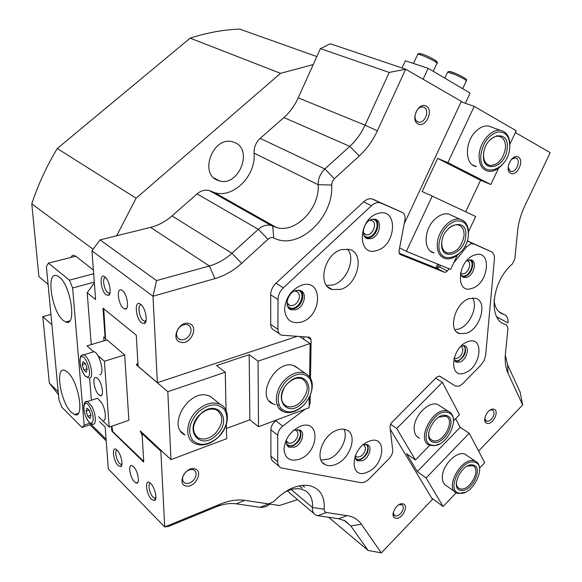 <?xml version="1.0" encoding="UTF-8"?>
<svg xmlns="http://www.w3.org/2000/svg" width="582" height="582" viewBox="0 0 582 582"><rect width="100%" height="100%" fill="white"/><g stroke="black" fill="none" stroke-linecap="round" stroke-linejoin="round"><path stroke-width="0.87" d="M447.725 412.514C433.583 407.837 416.945 442.669 432.062 445.157C446.132 449.224 462.326 415.606 447.725 412.514M439.592 443.891L434.398 445.739L429.531 445.208C415.468 440.399 433.343 406.207 447.442 411.038L448.264 411.299C452.178 413.067 453.916 416.879 453.473 422.728M446.292 415.49C458.281 417.978 444.997 445.572 433.481 442.204C421.15 440.123 434.732 411.707 446.292 415.49M428.723 432.499C428.476 436.529 429.676 439.17 432.324 440.421L433.212 440.705C443.462 443.768 455.852 419.52 445.703 416.203L438.835 417.098M218.221 437.257C227.104 427.414 229.163 418.167 224.405 409.524C217.573 402.671 208.938 403.435 198.491 411.816C189.332 421.979 187.302 431.378 192.402 440.014C199.51 446.554 208.116 445.63 218.221 437.257M197.182 410.434C205.213 403.442 212.867 401.405 220.142 404.315C230.683 408.899 229.424 427.057 218.112 437.417C209.869 444.706 201.983 446.714 194.446 443.426C184.479 438.646 185.833 420.67 197.182 410.434M216.468 434.994C200.346 451.545 182.872 430.011 200.324 414.18C217.057 397.688 233.433 419.782 216.468 434.994M200.237 414.377C191.973 424.198 191.34 432.062 198.36 437.955C203.707 440.261 209.316 438.828 215.187 433.648C223.473 423.718 223.975 415.846 216.708 410.019C211.492 407.902 205.999 409.35 200.237 414.377M426.242 106.179C434.121 110.034 425.58 128.433 418.036 123.901C410.012 120.198 418.684 101.443 426.242 106.179M417.6 121.718L418.873 122.133C425.02 123.435 429.88 110.122 424.213 107.444L422.838 106.993C416.654 105.764 411.911 119.165 417.6 121.718M518.264 157.104C524.84 160.283 516.889 176.993 510.632 173.189C503.947 170.14 512 153.139 518.264 157.104M508.137 167.238L510.152 171.144L511.04 171.45C516.227 172.738 521.123 160.443 516.299 158.195L515.339 157.868L511.367 159.403M468.997 259.805L469.448 259.958C476.28 262.424 468.488 278.8 461.97 275.715L461.097 275.213M460.464 272.856L461.875 273.722C467.208 275.541 472.882 262.788 467.564 260.911L466.706 260.685M372.684 219.123L373.768 219.436C381.945 222.433 373.586 240.431 365.736 236.772L364.157 235.732M363.321 232.647L365.852 234.662C372.233 236.721 378.147 222.797 371.833 220.534L369.679 220.251M484.733 418.531L486.617 421.303C489.047 421.564 491.208 420.008 493.092 416.639C494.489 413.3 494.234 411.088 492.336 409.997L489.928 410.157M493.871 409.233C499.931 410.572 492.808 425.253 487.032 423.347C480.87 422.125 488.08 407.211 493.871 409.233M393.221 512.516L394.669 515.783L395.484 516.045C398.197 516.088 400.525 514.379 402.453 510.916C403.741 507.897 403.522 505.816 401.806 504.681L399.048 504.667M402.744 503.823C409.553 504.616 402.358 519.602 395.833 518.235C388.914 517.565 396.204 502.339 402.744 503.823M355.202 455.888L357.057 457.088C360.04 457.285 362.55 455.539 364.601 451.85C365.983 448.489 365.642 446.176 363.583 444.895L363.277 444.772M365.547 444.255C371.745 446.787 363.997 461.111 357.392 459.358L355.384 458.245M454.106 357.988L454.935 358.417C457.59 358.847 459.911 357.268 461.904 353.689C463.381 350.088 463.054 347.643 460.929 346.348M462.712 345.519C469.099 347.614 461.57 362.935 455.342 360.534L454.251 359.945M195.341 477.466C196.701 474.097 196.272 471.631 194.061 470.067L192.547 469.529C188.706 469.339 185.636 471.34 183.33 475.523C181.991 478.855 182.399 481.307 184.559 482.871L186.189 483.453C190.016 483.598 193.071 481.598 195.341 477.466M194.286 468.75C203.969 469.958 195.748 487.905 186.386 486.035C176.542 484.995 184.88 466.706 194.286 468.75M190.212 333.901C191.805 329.623 191.012 326.604 187.826 324.836L187.2 324.618C183.097 323.985 179.816 325.905 177.357 330.387C175.786 334.621 176.55 337.625 179.656 339.401L180.435 339.67C184.53 340.252 187.79 338.331 190.212 333.901M189.048 323.577C199.4 326.015 190.656 345.402 180.646 342.26C170.104 340.012 178.98 320.231 189.048 323.577M286.991 302.771L289.778 305.521C293.328 306.168 296.245 304.401 298.544 300.225C300.181 295.845 299.439 292.884 296.311 291.327L294.361 291.102M297.7 290.156L298.18 290.294C307.114 292.833 298.69 311.137 290.091 307.922L287.566 306.19M286.271 441.112L288.868 443.222C292.215 443.462 294.965 441.629 297.126 437.715C298.544 434.201 298.115 431.735 295.845 430.316L294.848 429.996M297.657 429.523C304.844 432.164 296.689 447.58 289.159 445.616L286.504 443.979M140.64 304.291L141.12 304.699C145.718 308.606 148.097 322.283 144.431 323.556L141.681 322.915C135.3 318.318 134.151 298.944 140.64 304.291M141.441 305.026C137.134 303.586 138.88 317.437 143.368 320.595L144.387 321.162L146.067 320.747M150.694 483.453C154.914 487.301 157.686 499.611 154.565 500.578L151.589 499.385C145.74 493.856 144.562 477.495 150.476 483.242L150.694 483.453M150.585 483.344C147.428 482.958 149.436 493.754 153.153 497.203L154.55 498.17L155.867 497.945M117.091 450.162C121.005 453.72 123.682 465.767 120.772 466.669L118.182 465.636C112.828 460.595 111.482 444.706 116.902 449.981L117.091 450.162M117.128 450.199C114.29 450.01 116.284 460.42 119.674 463.556L120.896 464.4L121.958 464.269M104.891 276.887L105.306 277.243C109.561 280.83 111.919 294.208 108.528 295.387L106.157 294.841C100.366 290.687 98.998 272.012 104.891 276.887M105.72 277.658C101.901 276.596 103.727 289.814 107.772 292.637L108.652 293.124L109.976 292.87M134.5 481.881L136.064 482.973C140.335 484.879 138.189 470.933 133.533 466.691L132.012 465.651C127.756 463.818 129.888 477.582 134.5 481.881M123.479 308.249L124.613 308.882C129.67 310.977 127.625 294.157 122.351 290.556L121.267 289.967C116.218 287.974 118.255 304.568 123.479 308.249M99.638 421.63L105.16 427.006L108.31 468.954L164.706 526.95L220.491 504.041C229.25 500.505 237.361 499.276 244.804 500.353L268.644 503.917L273.773 501.568C285.522 489.491 297.227 484.137 308.889 485.519C319.831 488.094 324.931 495.995 324.181 509.228L324.632 511.476L326.007 512.466L347.105 515.637C353.303 516.627 358.076 519.5 361.415 524.266L381.297 552.9L432.448 499.356L390.282 429.276M328.604 517.267L368.115 550.448L350.793 525.932L345.119 520.846L338.666 518.729L317.837 515.703L315.64 514.968C313.291 513.55 312.228 511.061 312.454 507.489C312.992 499.451 310.497 493.791 304.961 490.524L300.297 488.945C295.474 488.196 290.222 489.302 284.562 492.256M103.989 340.783L103.72 337L105.146 338.215L102.978 308.133L136.275 335.181L138.101 366.282L157.38 382.694L152.986 296.238L91.956 250.835L100.031 239.879L156.573 280.604L209.396 265.996C217.552 263.682 225.059 259.441 231.912 253.265L258.328 229.301L197.058 193.901C201.03 190.59 205.111 189.47 209.302 190.547L214.445 192.562C233.207 198.898 256.393 175.531 254.05 153.124C253.854 147.348 255.898 142.445 260.169 138.4L324.843 168.969L349.789 146.344C356.119 140.546 361.211 133.489 365.06 125.174L389.22 72.437L320.413 48.612L313.218 64.573L280.524 73.332L190.161 38.15L57.269 148.526C46.633 166.219 38.143 184.654 31.784 203.838L93.12 249.256M267.982 239.275L258.328 229.301C262.518 225.685 266.767 224.405 271.059 225.445L276.319 227.453C295.51 233.702 319.954 208.421 318.158 184.72C318.114 178.601 320.34 173.356 324.843 168.969L334.352 178.696L332.322 181.591L331.66 185.003C334.046 217.537 298.173 251.031 273.736 237.943C271.867 237.165 269.946 237.609 267.982 239.275L241.625 263.34C233.506 270.703 224.608 275.795 214.94 278.618L152.986 296.238L156.573 280.604M217.843 180.333L219.239 180.813C238.453 187.215 253.672 149.865 234.706 142.546L232.327 141.761C212.881 136.115 198.804 174.003 217.843 180.333M58.222 391.824L49.31 383L58.506 394.8M49.31 383L42.821 316.623L50.918 314.367M48.088 284.351L38.899 276.603L31.784 203.838M316.826 56.57L239.704 29.1C223.517 29.675 207.01 32.694 190.161 38.15M93.396 270.048L75.718 256.138L73.114 255.265L71.906 255.942L70.997 257.426M51.9 324.792L42.821 316.623M106.077 439.228L91.098 424.387M91.956 250.835L95.608 299.519L87.191 292.717L94.364 282.939M57.269 148.526L136.115 198.215L116.655 235.768L100.031 239.879M320.413 48.612L330.249 43.745L405.669 69.207L461.351 101.363L404.192 223.881M515.397 132.572L550.216 152.68L524.986 205.519C520.948 214.067 518.489 222.63 517.602 231.221L514.844 258.961L512.233 264.112C491.084 281.921 487.716 321.591 506.275 324.581L507.977 327.993L505.431 353.594C504.71 361.306 505.562 367.831 507.991 373.171L522.658 404.941L478.6 451.057M91.258 344.602L87.191 292.717M270.434 503.765C266.898 506.507 263.464 507.686 260.118 507.3L236.263 503.83C229.992 502.95 223.19 503.99 215.857 506.958L168.605 526.39L164.706 526.95L160.858 451.188L142.059 433.59L143.732 462.144L111.853 431.175L111.497 426.308M296.966 336.411L157.38 382.694M389.22 72.437L405.669 69.207L377.354 130.805C372.771 140.684 366.733 149.072 359.24 155.983L334.352 178.696M197.058 193.901L172.039 215.907C165.55 221.567 158.399 225.394 150.578 227.38L116.655 235.768M313.218 64.573L298.224 97.856C294.681 105.633 289.901 112.195 283.885 117.542L260.169 138.4M437.038 268.338L438.813 264.57M160.858 451.188L161.629 450.904M111.853 431.175L112.501 430.949M270.012 504.092L279.455 505.503L297.577 499.632M106.2 440.887L89.963 424.773M280.524 73.332L136.115 198.215M505.307 355.093L507.584 364.769L520.133 392.137L522.658 404.941M105.517 338.106L105.146 338.215M142.059 433.59L142.816 433.321M494.06 299.788C494.722 307.565 497.799 312.381 503.284 314.236L503.925 314.411C506.937 315.539 508.282 318.369 507.97 322.901L496.788 316.95M368.115 550.448L381.297 552.9M438.988 243.967C436.878 267.662 467.368 257.877 468.386 235.07C468.372 224.376 463.963 219.72 455.182 221.087C446.118 224.907 440.727 232.538 438.988 243.967M459.016 253.767C454.353 257.935 449.777 259.543 445.288 258.583C439.708 256.793 437.031 251.882 437.264 243.843C437.766 230.661 450.803 216.73 460.1 219.29C466.022 221.051 468.801 226.092 468.437 234.415M441.709 243.145C442.538 223.859 467.964 216.533 465.76 235.863C464.923 254.589 439.934 262.526 441.709 243.145M441.876 241.588L441.796 242.476C441.614 248.245 443.535 251.766 447.558 253.039C456.157 253.003 461.657 247.241 464.058 235.739C464.305 229.825 462.326 226.238 458.136 224.972C454.84 224.368 451.501 225.663 448.125 228.857M303.491 405.443C311.777 396.124 313.938 387.248 309.98 378.809C304.11 372.058 296.369 372.618 286.744 380.475C278.211 390.078 276.064 399.099 280.313 407.546C286.431 414.006 294.157 413.307 303.491 405.443M301.869 406.905C295.241 412.296 288.992 413.86 283.107 411.583C273.191 407.691 274.398 389.307 285.486 379.166C292.295 373.055 298.821 371.061 305.055 373.193C312.381 377.187 314.135 384.549 310.308 395.28M302 403.224C286.999 418.844 272.165 397.681 288.301 382.796C303.819 367.235 317.707 388.892 302 403.224M284.103 388.165C280.044 396.677 280.822 402.686 286.439 406.185C291.029 407.88 295.802 406.462 300.77 401.936C308.846 391.904 309.297 384.178 302.116 378.766C297.642 377.216 292.964 378.642 288.083 383.029L287.152 383.982M67.774 372.342L64.82 370.392C54.693 366.107 60.484 402.358 71.346 412.318L74.569 414.544C84.776 419.36 78.883 381.901 67.774 372.342M59.255 277.032L56.847 275.635C45.782 271.197 51.594 311.254 63.125 320.347L65.824 322.006C76.948 327.062 71.077 285.653 59.255 277.032M92.043 424.06L81.989 427.501L84.172 425.151L72.619 287.974L69.425 280.16L48.422 263.122L46.4 266.512L58.986 399.936L61.874 407.225L81.989 427.501M84.172 425.151L90.028 423.158M94.306 282.154L72.619 287.974M75.813 256.204L48.422 263.122M69.425 280.16L93.673 273.758M480.892 154.987C478.368 179.722 508.312 171.559 509.752 147.675C509.948 136.45 505.743 131.248 497.137 132.078C488.225 135.46 482.805 143.092 480.892 154.987M501.64 165.353C497.239 169.915 492.75 171.894 488.182 171.29C481.816 169.689 478.804 164.211 479.139 154.877C479.881 141.943 491.419 128.695 500.389 130.346C506.536 131.656 509.694 136.581 509.861 145.114M483.562 154.31C484.748 134.107 509.708 128.185 507.177 148.33C505.991 167.936 481.445 174.542 483.562 154.31M483.54 154.55C483.54 160.814 485.715 164.473 490.08 165.514C498.105 165.07 503.234 159.301 505.452 148.221C505.78 141.375 503.561 137.388 498.803 136.268C495.449 135.926 492.183 137.49 489.004 140.975M439.286 375.957L455.466 386.077L459.198 386.186L462.261 384.062L481.016 364.95L484.18 360.411L485.65 355.311L494.394 259.194C494.642 255.382 493.558 252.857 491.143 251.62L467.259 240.795M467.244 240.839L473.741 243.938L470.678 243.851L466.466 246.957L464.953 246.23M398.968 253.105L436.747 268.287L437.839 268.237L440.821 265.385M439.541 266.978L447.311 270.972L445.601 272.245L444.342 272.238L436.58 268.229M340.623 289.363C358.068 284.874 365.22 252.835 349.265 249.38L341.729 249.562C324.203 253.643 316.79 285.827 332.264 289.516L340.623 289.363M326.633 285.486L333.108 284.925C346.836 281.324 356.009 258.495 347.418 249.023M335.749 464.407C350.269 459.074 358.141 434.398 346.559 429.989C343.715 428.745 340.426 428.832 336.702 430.265C322.144 435.278 314.011 460.115 325.287 464.669C328.299 466.095 331.784 466.007 335.749 464.407M321.009 460.093L328.815 459.016C339.997 454.818 348.625 437.868 343.94 429.225M466.415 333.268C480.608 328.895 488.014 301.025 475.523 298.282L469.252 298.624C454.986 302.705 447.413 330.787 459.627 333.632L466.415 333.268M455.008 329.768L458.856 329.019C469.776 325.578 478.317 306.343 472.584 297.955M465.142 372.771C481.54 367.14 484.479 334.963 467.71 341.765C450.795 347.389 448.366 380.213 465.142 372.771M453.895 358.759L456.55 362.215L459.969 362.033C466.582 359.872 470.198 347.148 464.574 345.693L461.504 345.788M455.131 361.298L458.303 361.044C464.982 356.584 466.99 351.441 464.334 345.621M367.395 472.097C385.422 465.163 387.088 433.35 368.69 441.454C350.073 448.424 349.033 480.841 367.395 472.097M355.107 456.135L355.558 458.74L357.253 460.769L362.28 460.784C369.003 458.296 372.778 446.67 367.489 444.655L363.474 444.612M356.213 459.853L360.724 459.605C367.424 455.269 369.621 450.257 367.307 444.575M376.758 250.529C396.458 245.677 398.474 207.207 378.329 213.376C357.923 218.148 356.65 257.571 376.758 250.529M371.112 238.635C379.551 236.692 382.898 220.6 375.084 219.203L371.876 219.298C363.415 221.145 360.018 237.274 367.722 238.729L371.112 238.635M365.787 237.762L369.374 237.732C376.612 236.052 380.839 222.942 375.288 219.254M472.133 288.308C489.047 283.441 492.205 248.878 474.89 254.981C457.43 259.798 454.811 295.125 472.133 288.308M460.442 272.958L461.308 275.592L462.712 277.039L463.789 277.519L466.757 277.367C473.93 275.424 477.444 261.071 470.991 259.863L466.771 260.612M462.21 276.668L465.025 276.479C471.173 274.806 475.283 263.093 470.838 259.827M299.701 459.118C319.642 451.93 320.413 417.956 300.079 426.38C290.425 431.167 285.042 438.763 283.943 449.151C284.962 458.631 290.214 461.955 299.701 459.118M286.708 438.901C285.667 442.895 286.453 445.659 289.05 447.202L294.434 447.151C301.803 444.59 305.666 432.382 299.825 430.025L294.594 430.091L292.826 430.964M287.523 445.979L292.892 445.921C300.181 441.44 302.487 436.136 299.817 430.025M301.28 322.093C322.421 316.215 323.286 277.956 301.709 285.158C291.451 289.48 285.733 297.453 284.562 309.071C285.646 319.896 291.218 324.239 301.28 322.093M295.692 309.733C304.219 307.492 307.791 292.499 300.225 290.462L295.867 290.505C287.326 292.644 283.674 307.66 291.124 309.762L295.692 309.733M289.174 308.584L294.048 308.678C301.338 306.736 305.703 294.645 300.545 290.585M371.447 205.701L363.583 201.867C366.413 199.342 369.257 198.36 372.124 198.913L401.966 212.255L380.017 202.703C377.143 202.15 374.291 203.154 371.447 205.701L283.332 287.843C279.913 291.211 278.131 295.11 277.985 299.541L270.674 294.834C270.812 290.433 272.572 286.57 275.97 283.23L283.332 287.843M279.164 466.429L274.115 462.246C272.034 461.075 270.965 459.045 270.906 456.157L270.87 429.822C271.045 426.279 272.682 423.245 275.795 420.706L277.032 419.782M270.906 456.157L277.716 461.773L277.76 435.307L270.87 429.822M363.583 201.867L275.97 283.23M277.716 461.773C277.767 464.683 278.836 466.72 280.917 467.884L360.556 482.573C363.408 482.944 366.318 481.685 369.279 478.797L389.205 458.5C391.708 455.771 392.872 452.92 392.683 449.951L389.947 426.388L391.359 422.903L436.937 376.947L439.752 376.139L455.466 386.077M473.741 243.938L491.143 251.62M447.311 270.972L449.086 268.746M453.684 262.984L466.466 246.957M399.805 254.334L444.342 272.238M400.103 254.494L398.939 251.453L404.897 220.171C405.494 216.257 404.512 213.623 401.966 212.255M279.535 333.893L274.224 330.278C271.976 329.303 270.805 327.346 270.717 324.4L277.934 329.288L277.985 299.541M277.934 329.288C278.014 332.249 279.185 334.214 281.433 335.181L309.195 337.189L309.799 337.313L311.13 339.612L307.296 337.065M309.195 402.599L310.126 403.275L310.25 395.44M310.519 378.074L311.13 339.612M310.126 403.275L309.144 405.909M275.795 420.706L282.736 426.126L305.063 409.248M282.736 426.126C279.6 428.687 277.949 431.742 277.76 435.307M303.797 339.313L303.826 336.847M270.717 324.4L270.674 294.834M474.403 462.203C461.3 458.42 445.376 491.404 459.402 493.136C472.446 496.366 487.956 464.48 474.403 462.203M464.902 492.387L458.223 493.551L456.644 493.056C444.226 488.516 461.315 456.892 474.119 460.762L475.283 461.133C478.426 462.625 479.881 465.753 479.655 470.525M473.035 465.018C484.159 466.844 471.435 493.019 460.762 490.335C449.319 488.873 462.319 461.97 473.035 465.018M456.368 482.282C456.324 485.432 457.336 487.52 459.402 488.538L460.493 488.88C469.798 491.303 481.656 468.888 472.715 465.738L467.317 466.087M472.693 165.019L476.418 166.525C464.531 165.39 464.32 141.361 476.44 130.754C480.412 127.123 484.399 125.53 488.385 125.974L492.176 127.356M430.454 251.118L434.063 252.93C423.114 250.915 423.5 229.417 434.958 219.145C439.577 214.896 444.139 213.187 448.635 214.016L452.33 215.718M437.657 264.097L435.845 267.931M399.616 247.903L406.352 251.373L432.222 196.098L422.146 191.558L437.62 158.406L447.878 162.633L490.815 184.523L480.579 180.267L465.687 211.819M461.14 101.806L474.206 106.382L447.878 162.633M474.206 106.382L516.256 130.761L509.861 144.271M498.57 168.133L490.815 184.523M432.222 196.098L475.676 216.511L468.495 231.687M457.394 255.142L450.657 269.386L406.352 251.373M480.579 180.267L437.62 158.406M180.762 431.284L184.945 434.994C166.925 426.73 188.001 389.613 207.476 395.353L210.349 396.357L214.78 399.958M275.286 404.665L273.074 403.915C255.374 397.164 275.308 359.356 293.393 365.481L298.77 368.762M278.974 404.985L277.185 404.963M137.985 364.31L136.304 364.841L137.912 363.103M226.362 424.336L226.667 438.704L170.963 459.627L140.24 430.906L142.175 435.634M309.275 397.564L309.122 407.727L258.503 426.744L249.867 419.804L226.449 428.468M170.963 459.627L167.812 391.671L136.304 364.841M167.812 391.671L225.263 372.24L216.562 365.54L249.176 354.678L258.052 361.146L310.111 343.54L299.715 336.585M143.689 461.351L112.763 431.589L111.853 426.184M105.677 340.274L103.742 308.758M226.071 410.419L225.263 372.24M309.595 376.67L310.111 343.54M258.052 361.146L258.503 426.744M249.176 354.678L249.867 419.804M454.68 491.652L446.627 485.875C443.549 484.319 442.138 481.125 442.4 476.316C442.858 464.4 457.488 450.279 465.091 454.251L467.12 455.619M416.879 436.478L419.295 438.144C415.701 436.435 414.006 432.884 414.209 427.486C414.522 414.959 429.465 400.569 437.824 404.563L440.319 406.178M435.729 378.169L442.385 382.309L459.46 414.719L453.567 420.779M455.582 418.705L460.173 427.334L469.216 433.241L426.111 477.953L417.309 471.587L406.549 453.662L415.424 459.991L396.706 428.527L390.435 424.169M479.633 468.052L484.726 462.683L469.216 433.241M456.128 492.787L443.098 506.5L431.662 498.054M443.098 506.5L426.111 477.953M442.385 382.309L396.706 428.527M415.424 459.991L429.727 445.288M417.309 471.587L460.173 427.334M68.021 321.38L67.919 322.108M465.353 103.276L470.103 93.098L428.163 68.32L405.319 60.79L402.017 67.978M423.099 79.276L428.163 68.32M419.44 65.446L413.802 63.591M97.514 378.387L96.277 377.594C91.869 375.666 94.08 390.704 98.765 394.705L100.039 395.549C104.462 397.564 102.236 382.323 97.514 378.387M97.747 355.369L104.396 361.247L124.679 354.94L106.993 339.881L87.016 345.883L93.717 351.804M104.396 361.247L109.212 427.093L98.518 416.727M124.679 354.94L128.877 420.284L109.212 427.093M91.374 400.227L89.592 378.053M95.332 398.925L97.492 398.212L101.726 402.846C106.2 410.499 106.586 422.634 102.367 420.699M90.13 418.48L87.715 416.276L86.1 411.096L86.885 408.091L89.308 410.274L90.938 415.49L90.13 418.48M90.85 415.213L87.715 416.276M89.104 410.092L86.1 411.096M92.793 351.666L94.051 351.703C99.675 353.041 104.978 374.372 99.813 374.815M82.244 364.608L83.117 361.531L85.59 363.765L87.191 369.097L86.296 372.16L83.83 369.905L82.244 364.608L85.43 363.619M87.118 368.872L83.83 369.905M210.917 191.18L272.718 226.078L273.736 237.943M241.625 263.34L231.912 253.265L172.039 215.907M359.24 155.983L349.789 146.344L283.885 117.542M214.94 278.618L209.396 265.996L150.578 227.38M377.354 130.805L365.06 125.174L298.224 97.856M361.415 524.266L350.793 525.932L343.947 520.257M291.218 489.571L312.454 507.489L324.181 509.228M503.721 314.36L499.167 311.959M331.66 185.003L318.158 184.72L254.05 153.124M220.491 504.041L215.857 506.958M244.804 500.353L236.263 503.83M268.644 503.917L260.118 507.3M326.306 512.531L317.837 515.703M347.105 515.637L338.666 518.729M507.991 373.171L507.584 364.769M373.309 199.299L381.203 203.089M433.226 71.31L436.776 63.627C440.967 63.867 421.361 54.141 417.803 54.228L417.447 54.759M419.935 53.537C423.863 53.9 440.065 62.121 436.005 61.685M462.654 88.697L466.146 81.211C467.033 80.498 463.301 78.279 454.949 74.54L447.573 72.146L447.34 72.663M449.435 71.455L455.735 73.492M90.035 407.531C84.346 396.844 81.284 408.92 87.002 418.96C92.589 429.698 95.892 417.825 90.035 407.531M85.358 402.235L87.504 401.5L91.709 406.178C96.161 413.882 96.612 426.06 92.436 424.089C90.777 424.271 88.973 422.648 87.016 419.244C81.858 409.277 83.582 399.972 87.504 401.5L97.492 398.212M87.737 376.969C92.691 376.416 86.267 354.925 81.676 356.715C76.86 357.515 83.131 378.482 87.737 376.969M81.64 355.529L82.688 354.736L83.837 354.816C89.388 356.191 94.742 377.623 89.65 378.038M444.292 415.286L445.259 415.912M437.824 404.563L448.264 411.299M429.196 438.282L432.324 440.421M195.341 435.307L198.36 437.955M210.349 396.357L220.142 404.315M145.587 321.104L144.431 323.556M155.554 498.163L154.565 500.578M121.769 464.385L120.772 466.669M109.685 293.066L108.528 295.387M137.876 482.282L136.064 482.973M126.549 308.329L124.613 308.882M155.896 497.646L154.55 498.17M121.98 464L120.896 464.4M146.082 320.66L144.387 321.162M400.838 503.939L401.347 504.325M491.39 409.415L492.183 409.903M509.919 171.006L511.04 171.45M417.265 121.514L418.873 122.133M460.798 273.169L461.875 273.722M364.31 233.855L365.852 234.662M213.907 177.896L219.239 180.813M304.575 487.243L302.298 485.352M302.174 488.203L299.308 485.817M503.284 314.236L499.516 312.25M276.319 227.453L214.445 192.562M503.925 314.411L499.029 311.836M313.974 513.55L287.326 490.932M271.059 225.445L209.302 190.547M513.928 157.322L515.339 157.868M286.242 441.549L287.945 442.902M288.032 304.437L289.647 305.477M454.113 357.952L454.862 358.396M355.166 455.975L356.322 456.841M183.345 481.721L184.559 482.871M177.757 337.924L179.656 339.401M484.711 420.175L486.363 421.223M393.01 514.481L394.669 515.783M448.635 214.016L460.1 219.29M444.975 251.759L447.558 253.039M283.689 404.112L286.439 406.185M294.768 365.94L305.055 373.193M279.287 408.659L283.107 411.583M69.716 320.893L65.824 322.006M78.381 413.278L74.569 414.544M496.919 135.57L498.803 136.268M488.385 125.974L500.389 130.346M487.418 164.451L490.08 165.514M467.222 240.919L473.115 243.727M444.51 272.296L436.747 268.287M289.487 308.707L291.124 309.762M287.53 445.987L289.05 447.202M462.326 276.77L463.789 277.519M365.991 237.82L367.722 238.729M356.344 460.006L357.588 460.944M455.32 361.48L456.55 362.215M456.87 332.067L459.627 333.632M322.479 462.457L325.287 464.669M327.899 286.911L332.264 289.516M380.017 202.703L372.124 198.913M471.471 464.887L472.148 465.345M465.091 454.251L475.283 461.133M456.754 486.661L459.402 488.538M269.255 400.991L273.074 403.915M413.446 63.467L417.963 53.951C419.127 52.744 423.878 54.257 432.208 58.498C439.228 62.55 436.747 62.252 437.067 63.118M444.793 78.141L447.573 72.146L448.86 71.462C450.039 71.695 448.118 70.575 455.75 73.499C469.485 79.792 466.349 80.083 466.422 80.731M100.039 395.549L101.785 394.974M94.051 351.703L81.851 355.384C80.294 355.166 79.792 358.497 80.345 365.387C81.022 368.646 82.535 372.094 84.863 375.725L88.529 377.936"/></g></svg>
